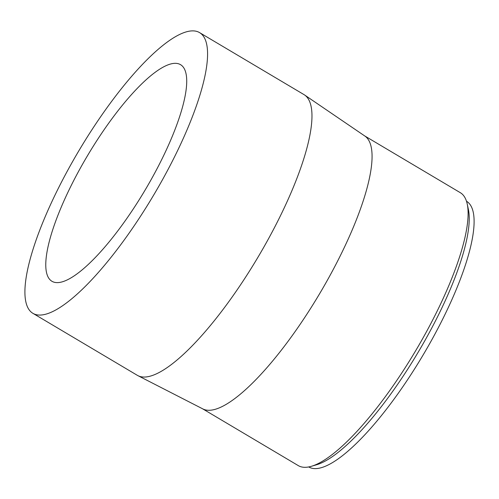 <?xml version="1.0" encoding="UTF-8"?>
<svg xmlns="http://www.w3.org/2000/svg" width="499" height="499" viewBox="0 0 499 499"><rect width="100%" height="100%" fill="white"/><g stroke="black" fill="none" stroke-linecap="round" stroke-linejoin="round"><path stroke-width="0.75" d="M32.915 313.335L137.3 375.31A163.235 43.475 -59.3 0 0 137.936 375.66L202.868 408.937A158.701 42.265 -59.3 0 0 204.528 409.629A158.701 42.265 -59.3 0 0 321.312 290.836A158.701 42.265 -59.3 0 0 364.875 136.052L304.577 94.978A163.235 43.475 -59.3 0 0 303.966 94.592L199.575 32.616A163.235 43.475 -59.3 0 0 78.861 150.779A163.235 43.475 -59.3 0 0 32.915 313.335A163.235 43.475 -59.3 0 0 35.254 314.395A163.235 43.475 -59.3 0 0 156.056 191.036A163.235 43.475 -59.3 0 0 199.575 32.616M202.55 408.781L298.29 465.617A158.701 42.265 -59.3 0 0 300.566 466.652A158.701 42.265 -59.3 0 0 311.488 466.266A158.701 42.265 -59.3 0 0 415.655 350.735A158.701 42.265 -59.3 0 0 467.214 203.972A158.701 42.265 -59.3 0 0 460.328 192.695L364.588 135.859M137.936 375.66A163.235 43.475 -59.3 0 0 139.645 376.371A163.235 43.475 -59.3 0 0 259.767 254.178A163.235 43.475 -59.3 0 0 304.577 94.978M53.749 282.097A125.954 33.545 -59.3 0 0 146.968 186.913A125.954 33.545 -59.3 0 0 180.544 64.67A125.954 33.545 -59.3 0 0 87.4 155.85A125.954 33.545 -59.3 0 0 51.946 281.28A125.954 33.545 -59.3 0 0 53.749 282.097M308.738 466.939L308.787 466.97A154.503 41.149 -59.3 0 0 311.002 467.975A154.503 41.149 -59.3 0 0 425.341 351.209A154.503 41.149 -59.3 0 0 466.534 201.265L466.484 201.234M311.488 466.266L316.759 464.706A154.503 41.149 -59.3 0 0 418.168 352.232A154.503 41.149 -59.3 0 0 468.368 209.349L467.214 203.972"/></g></svg>
